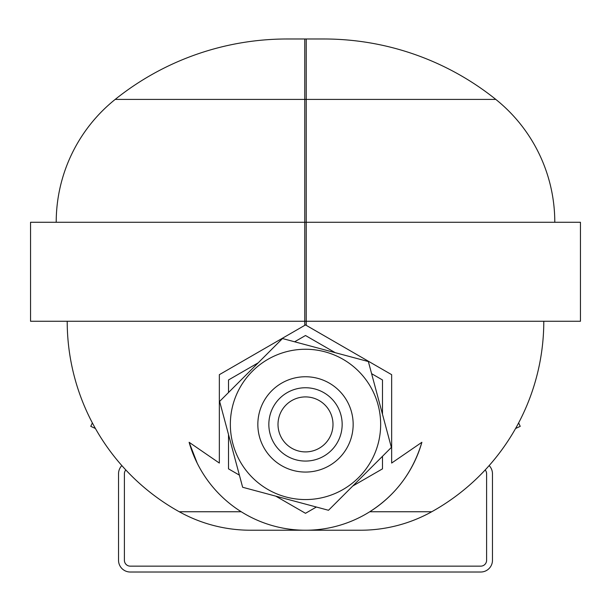 <?xml version="1.0" encoding="UTF-8"?>
<svg xmlns="http://www.w3.org/2000/svg" width="611" height="611" viewBox="0 0 611 611"><rect width="100%" height="100%" fill="white"/><g stroke="black" fill="none" stroke-linecap="round" stroke-linejoin="round"><path stroke-width="0.92" d="M278.005 424.408A27.495 27.495 0 0 1 305.5 396.913A27.495 27.495 0 0 1 332.995 424.408A27.495 27.495 0 0 1 305.5 451.903A27.495 27.495 0 0 1 278.005 424.408M268.84 424.408A36.66 36.66 0 0 1 305.5 387.748A36.66 36.66 0 0 1 342.16 424.408A36.66 36.66 0 0 1 305.5 461.068A36.66 36.66 0 0 1 268.84 424.408M380.653 424.408A75.153 75.153 0 0 1 305.5 499.561A75.153 75.153 0 0 1 230.347 424.408A75.153 75.153 0 0 1 305.5 349.255A75.153 75.153 0 0 1 380.653 424.408M225.795 424.408L242.643 487.265L328.504 510.277L391.368 447.42L368.357 361.552L282.496 338.54L219.632 401.404L225.795 424.408M85.54 408.751A217.944 217.944 0 0 1 67.21 321.264A217.944 217.944 0 0 0 179.26 511.751A146.64 146.64 0 0 0 250.51 530.226L360.49 530.226L250.51 530.226A146.64 146.64 0 0 1 179.26 511.751A217.944 217.944 0 0 1 67.21 321.264A217.944 217.944 0 0 0 155.194 496.224M421.88 442.288A120.978 120.978 0 0 1 189.12 442.288L219.349 463.062L219.349 374.673L305.5 324.93L391.651 374.673L391.651 463.062L421.88 442.288C412.96 472.089 395.584 495.246 369.747 511.751L431.74 511.751A217.944 217.944 0 0 0 543.79 321.264A217.944 217.944 0 0 1 525.46 408.751A217.944 217.944 0 0 0 543.79 321.264A217.944 217.944 0 0 1 431.74 511.751A146.64 146.64 0 0 1 360.49 530.226A146.64 146.64 0 0 0 431.74 511.751A146.64 146.64 0 0 1 360.49 530.226L250.51 530.226A146.64 146.64 0 0 1 179.26 511.751L241.253 511.751M275.782 496.147L305.5 513.301L316.376 507.023M352.768 486.012L382.486 468.858L382.486 456.295M382.486 414.273L382.486 379.958L371.61 373.68M335.218 352.669L305.5 335.515L294.624 341.793M258.232 362.804L228.514 379.958L228.514 392.522M228.514 434.543L228.514 468.858L239.39 475.137M287.17 38.982A274.95 274.95 0 0 0 115.189 99.41A274.95 274.95 0 0 1 287.17 38.982A274.95 274.95 0 0 0 115.189 99.41L304.767 99.41L304.767 38.982L287.17 38.982L306.233 38.982L306.233 222.282L580.45 222.282L580.45 321.264L306.233 321.264L306.233 222.282L304.767 222.282L304.767 321.264L306.233 321.264L306.233 325.35L391.651 374.673M219.349 463.062L219.349 374.673M189.12 442.288L197.185 463.13M304.767 325.35L304.767 321.264L30.55 321.264L30.55 222.282L304.767 222.282L304.767 99.41L495.811 99.41A157.485 157.485 0 0 1 554.788 222.282A157.485 157.485 0 0 0 495.811 99.41A274.95 274.95 0 0 0 323.83 38.982A274.95 274.95 0 0 1 495.811 99.41M306.233 38.982L323.83 38.982M115.189 99.41A157.485 157.485 0 0 0 56.212 222.282A157.485 157.485 0 0 1 115.189 99.41A157.485 157.485 0 0 0 56.212 222.282M424.645 572.018L480.735 572.018A11.731 11.731 0 0 0 492.466 560.287L492.466 473.769A11.731 11.731 0 0 0 489.151 465.597M121.849 465.597A11.731 11.731 0 0 0 118.534 473.769L118.534 560.287A11.731 11.731 0 0 0 130.265 572.018L186.355 572.018M234.013 572.018L254.176 572.018M356.824 572.018L376.987 572.018M124.4 473.769A5.866 5.866 0 0 1 125.813 469.958A5.866 5.866 0 0 0 124.4 473.769L124.4 560.287A5.866 5.866 0 0 0 130.265 566.153L480.735 566.153A5.866 5.866 0 0 0 486.6 560.287L486.6 473.769A5.866 5.866 0 0 0 485.187 469.958M492.466 560.287L492.466 473.769M130.265 572.018L480.735 572.018M118.534 473.769L118.534 560.287M124.4 560.287A5.866 5.866 0 0 0 130.265 566.153M480.735 566.153A5.866 5.866 0 0 0 486.6 560.287M95.415 428.494L90.772 426.333L92.36 422.911M518.64 422.911L520.228 426.333L515.585 428.494M353.158 424.408A47.658 47.658 0 0 1 305.5 472.066A47.658 47.658 0 0 1 257.842 424.408A47.658 47.658 0 0 1 305.5 376.75A47.658 47.658 0 0 1 353.158 424.408"/></g></svg>
